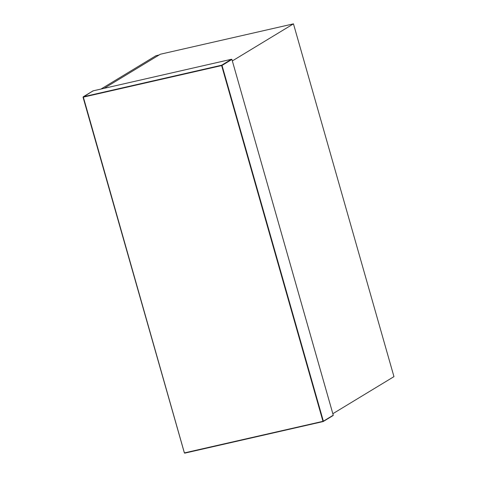 <?xml version="1.0" encoding="UTF-8"?>
<svg xmlns="http://www.w3.org/2000/svg" width="477" height="477" viewBox="0 0 477 477"><rect width="100%" height="100%" fill="white"/><g stroke="black" fill="none" stroke-linecap="round" stroke-linejoin="round"><path stroke-width="0.72" d="M231.917 59.44L333.256 415.199L323.37 421.197L222.026 65.438L231.917 59.44L231.446 59.273L231.917 59.44M293.462 23.85L232.341 60.925L332.839 413.714L393.96 376.639L293.462 23.85L160.338 54.235L104.123 88.328M101.029 89.032L155.985 55.702L159.079 54.992M231.446 59.273L221.668 65.206L83.254 96.795L93.033 90.863L231.446 59.273M83.254 96.795L184.402 452.911L83.231 97.159L221.638 65.57L322.977 421.328L184.402 452.911L184.766 453.144L323.173 421.555L332.952 415.622M322.977 421.328L184.378 452.929L83.04 97.177L93.051 90.857L92.842 91.22L93.033 90.863L231.5 59.255M221.638 65.57L221.668 65.206L222.026 65.438L221.638 65.57M333.065 415.574L323.37 421.197"/></g></svg>
